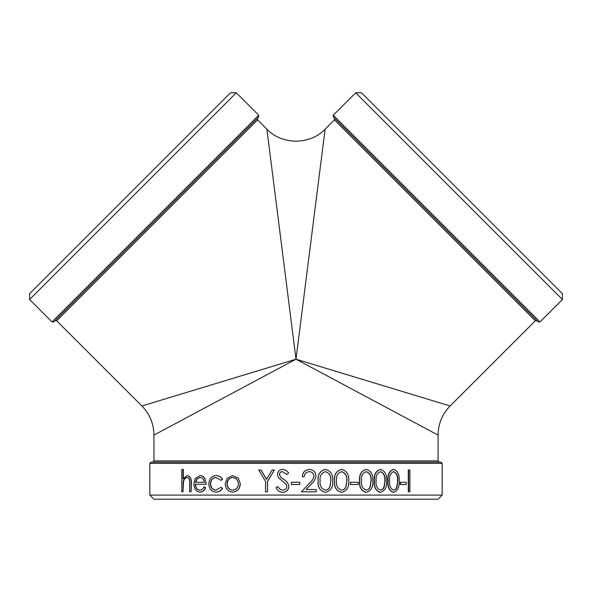 <?xml version="1.0" encoding="UTF-8"?>
<svg xmlns="http://www.w3.org/2000/svg" width="592" height="592" viewBox="0 0 592 592"><rect width="100%" height="100%" fill="white"/><g stroke="black" fill="none" stroke-linecap="round" stroke-linejoin="round"><path stroke-width="0.89" d="M149.828 495.082L153.95 499.197L438.05 499.197L442.172 495.082L149.828 495.082L149.828 463.373L442.172 463.373L440.936 462.137L151.064 462.137L149.828 463.373M562.4 299.515L562.4 293.699L361.505 92.803L355.688 92.803L562.4 299.515L539.978 321.937L333.266 115.225L333.266 116.972L538.232 321.937L539.978 321.937M230.495 92.803L29.6 293.699L29.6 299.515L236.312 92.803L230.495 92.803M141.888 405.986L56.677 320.775L257.572 119.88L257.572 118.134L156.251 219.454L258.734 116.972L258.734 115.225L52.022 321.937L29.6 299.515M257.572 119.88L266.888 129.197L296 359.203L438.05 435.098L438.05 460.902L153.95 460.902L153.95 435.098L296 359.203L325.112 129.197L334.428 119.88L535.323 320.775L537.07 320.775M52.022 321.937L53.768 321.937L156.251 219.454L54.93 320.775L56.677 320.775M450.112 405.986L535.323 320.775M442.172 495.082L442.172 463.373M408.302 491.782L408.302 469.996L409.864 469.996L409.864 491.782L408.302 491.782M400.244 484.522L400.244 482.288L406.253 482.288L406.253 484.522L400.244 484.522M393.391 492.344C389.24 490.916 387.39 487.105 387.841 480.896C387.375 474.703 389.225 470.884 393.391 469.441L393.665 469.441C397.75 470.847 399.585 474.673 399.156 480.896C399.585 487.112 397.75 490.931 393.665 492.344L393.391 492.344M380.279 492.344C375.75 490.916 373.73 487.105 374.225 480.896C373.715 474.703 375.735 470.884 380.279 469.441L380.515 469.441C385.007 470.847 387.027 474.673 386.561 480.896C387.027 487.112 385.007 490.931 380.515 492.344L380.279 492.344M366.063 492.344C361.209 490.916 359.048 487.105 359.588 480.896C359.033 474.703 361.194 470.884 366.063 469.441L366.263 469.441C371.103 470.847 373.271 474.673 372.782 480.896C373.271 487.112 371.103 490.931 366.263 492.344L366.063 492.344M350.39 484.522L350.39 482.288L358.249 482.288L358.249 484.522L350.39 484.522M341.48 492.344C336.249 490.916 333.918 487.105 334.51 480.896C333.903 474.703 336.234 470.884 341.48 469.441L341.614 469.441C346.875 470.847 349.243 474.673 348.718 480.896C349.243 487.112 346.875 490.931 341.614 492.344L341.48 492.344M325.289 492.344C319.902 490.916 317.512 487.105 318.119 480.896C317.497 474.703 319.887 470.884 325.289 469.441L325.378 469.441C330.81 470.847 333.259 474.673 332.719 480.896C333.259 487.112 330.81 490.931 325.378 492.344L325.289 492.344M309.409 469.441C305.035 469.856 302.667 472.275 302.297 476.701L302.283 476.701C302.645 472.275 305.006 469.856 309.372 469.441L309.409 469.441C313.42 469.737 315.61 471.898 315.965 475.916C315.573 478.98 314.108 481.585 311.577 483.731L306.131 489.547L316.187 489.547M306.131 489.547L316.246 489.547L316.246 491.782L301.446 491.782L309.875 482.769C312.102 480.963 313.471 478.736 313.975 476.086C313.634 473.334 312.065 471.861 309.276 471.676M277.863 486.476C278.869 488.592 280.453 489.806 282.636 490.109C285.107 490.021 286.535 488.792 286.905 486.417L286.121 484.278L278.632 477.84L277.419 474.525C277.759 471.336 279.542 469.641 282.776 469.441L282.813 469.441C285.314 469.641 287.246 470.869 288.6 473.126L286.839 474.466L282.554 471.676C280.682 471.72 279.616 472.638 279.372 474.429L280.8 477.248L283.723 479.416C286.617 481.044 288.326 483.39 288.859 486.446C288.415 490.102 286.336 492.07 282.636 492.344C279.557 492.107 277.359 490.516 276.035 487.579L277.914 486.476C278.913 488.592 280.497 489.806 282.673 490.109M282.591 471.676C280.726 471.72 279.668 472.638 279.417 474.429L280.845 477.248L283.76 479.416C286.639 481.044 288.348 483.39 288.881 486.446C288.437 490.102 286.365 492.07 282.673 492.344L282.636 492.344M260.917 469.996L266.511 479.357L272.15 469.996L274.37 469.996L267.473 481.429L267.473 491.782L265.549 491.782L265.549 481.429L258.734 469.996L261.013 469.996L266.6 479.357M274.37 469.996L267.554 481.429L267.473 491.782M238.31 478.21L240.322 483.871C239.871 488.903 237.362 491.641 232.797 492.063L232.619 492.063C228.105 491.649 225.648 488.918 225.271 483.871L227.195 478.218L232.619 475.583L238.31 478.21L240.322 483.871M216.221 477.537C212.854 477.744 210.981 479.823 210.604 483.782C210.967 487.786 212.846 489.895 216.235 490.109M210.36 483.782C210.73 487.786 212.609 489.895 216.006 490.109L220.927 487.312L222.548 488.393C220.964 490.879 218.848 492.1 216.206 492.063L215.984 492.063C211.633 491.782 209.228 489.081 208.776 483.953C209.22 478.684 211.67 475.894 216.117 475.583L216.339 475.583C218.966 475.561 221.031 476.804 222.548 479.313L220.927 480.334L215.999 477.537C212.617 477.744 210.737 479.823 210.36 483.782L210.604 483.782M206.097 484.241L195.256 484.241C195.456 487.838 196.892 489.799 199.571 490.109C201.524 490.065 203.026 488.948 204.07 486.757L205.69 487.667C204.432 490.576 202.538 492.041 200.022 492.063L199.756 492.063C196.041 491.641 194.072 488.903 193.843 483.871L195.168 478.551L200.059 475.583C202.072 475.583 203.715 476.627 204.987 478.721L206.349 484.241L204.987 478.721M195.545 484.241C195.737 487.845 197.173 489.799 199.837 490.109M183.024 469.441L183.024 478.869L186.991 475.583C189.973 476.271 191.334 478.965 191.068 483.657L191.068 491.782L189.706 491.782L189.551 480.674C189.151 478.588 188.226 477.544 186.754 477.537C184.941 477.729 183.757 479.135 183.217 481.755L183.024 491.782L181.781 491.782L181.781 469.441L183.335 469.441L183.335 478.269M186.991 475.583L187.294 475.583C190.269 476.271 191.623 478.965 191.364 483.657L191.068 491.782M187.065 477.537C185.252 477.729 184.075 479.135 183.527 481.755L183.024 491.782M438.043 435.098C438.221 423.798 442.246 414.097 450.105 405.979L296 359.203L141.895 405.979C149.754 414.097 153.779 423.798 153.957 435.098M204.07 486.757L205.439 487.667C204.173 490.576 202.279 492.041 199.756 492.063M199.793 475.583C201.805 475.583 203.448 476.627 204.728 478.721M199.867 477.537L196.796 479.032L195.412 482.288L204.558 482.288C203.863 479.246 202.301 477.663 199.867 477.537M200.133 477.537L196.796 479.032M197.077 479.032L195.693 482.288L204.558 482.288M220.927 487.312L222.548 488.393M222.34 488.393C220.757 490.879 218.633 492.1 215.984 492.063M216.117 475.583C218.744 475.561 220.823 476.804 222.34 479.313L222.548 479.313M222.34 479.313L220.927 480.334M240.16 483.871C239.708 488.911 237.2 491.649 232.619 492.063M232.619 475.583L238.147 478.21M226.995 483.879C227.291 487.719 229.163 489.799 232.612 490.109C236.104 489.791 238.014 487.712 238.354 483.879C238.006 480.031 236.097 477.922 232.612 477.537C229.171 477.914 227.291 480.031 226.995 483.879L227.187 483.879C227.491 487.727 229.356 489.799 232.789 490.109M232.789 477.537C229.356 477.914 227.491 480.031 227.187 483.879M282.776 469.441C285.285 469.641 287.224 470.869 288.578 473.126L288.6 473.126M286.809 474.466L288.578 473.126M299.781 482.288L299.781 484.522L291.382 484.522L291.382 482.288L299.781 482.288M301.461 491.782L309.875 482.769M309.912 482.769C312.147 480.963 313.516 478.743 314.019 476.086L313.975 476.086M314.019 476.086C313.686 473.334 312.117 471.861 309.313 471.676C306.249 471.913 304.569 473.593 304.258 476.701L302.297 476.701M325.378 492.344C319.969 490.909 317.571 487.09 318.185 480.896L318.119 480.896M318.185 480.896C317.556 474.703 319.954 470.884 325.378 469.441M325.437 490.109C327.746 489.895 329.27 488.652 330.018 486.372L330.817 480.889C331.305 476.064 329.515 472.993 325.437 471.676C321.308 472.978 319.532 476.049 320.124 480.889C319.532 485.736 321.308 488.807 325.437 490.109M325.356 490.109C327.657 489.902 329.174 488.652 329.922 486.372L330.018 486.372M329.922 486.372L330.817 480.889M330.721 480.889C331.209 476.064 329.418 472.993 325.356 471.676M341.614 492.344C336.36 490.909 334.021 487.09 334.613 480.896L334.51 480.896M334.613 480.896C334.014 474.703 336.345 470.884 341.614 469.441M341.673 490.109C343.908 489.895 345.388 488.652 346.105 486.372L346.882 480.889C347.356 476.064 345.617 472.993 341.673 471.676C337.662 472.978 335.938 476.049 336.508 480.889C335.938 485.736 337.662 488.807 341.673 490.109M341.547 490.109C343.774 489.902 345.247 488.652 345.965 486.372L346.105 486.372M345.965 486.372L346.882 480.889M346.742 480.889C347.208 476.064 345.476 472.993 341.547 471.676M350.538 484.522L350.538 482.288M366.263 492.344C361.386 490.909 359.226 487.09 359.766 480.896L359.588 480.896M359.766 480.896C359.211 474.703 361.379 470.884 366.263 469.441M366.315 490.109C368.379 489.895 369.741 488.652 370.392 486.372L371.103 480.889C371.547 476.064 369.948 472.993 366.315 471.676C362.6 472.978 361.002 476.049 361.527 480.889C361.002 485.736 362.6 488.807 366.315 490.109M366.122 490.109C368.172 489.902 369.526 488.652 370.185 486.372L370.392 486.372M370.185 486.372L371.103 480.889M370.895 480.889C371.332 476.064 369.741 472.993 366.122 471.676M380.515 492.344C375.972 490.909 373.944 487.09 374.447 480.896L374.225 480.896M374.447 480.896C373.937 474.703 375.957 470.884 380.515 469.441M380.567 490.109C382.491 489.895 383.749 488.652 384.356 486.372L385.015 480.889C385.429 476.064 383.942 472.993 380.567 471.676C377.104 472.978 375.609 476.049 376.098 480.889C375.609 485.736 377.104 488.807 380.567 490.109M380.33 490.109C382.247 489.902 383.505 488.652 384.104 486.372L384.356 486.372M384.104 486.372L385.015 480.889M384.763 480.889C385.177 476.064 383.697 472.993 380.33 471.676M393.665 492.344C389.499 490.909 387.642 487.09 388.1 480.896L387.841 480.896M388.1 480.896C387.634 474.703 389.492 470.884 393.665 469.441M393.71 490.109C395.463 489.895 396.61 488.652 397.158 486.372L397.757 480.889C398.135 476.064 396.788 472.993 393.71 471.676C390.542 472.978 389.173 476.049 389.617 480.889C389.173 485.736 390.542 488.807 393.71 490.109M393.436 490.109C395.182 489.902 396.322 488.652 396.869 486.372L397.158 486.372M396.869 486.372L397.757 480.889M397.469 480.889C397.846 476.064 396.499 472.993 393.436 471.676M400.54 484.522L400.54 482.288M408.621 491.782L408.621 469.996M153.95 460.902L152.714 462.137M438.05 460.902L439.286 462.137M334.428 119.88L334.428 118.134M258.734 115.225L236.312 92.803M355.688 92.803L333.266 115.225M266.888 129.197C282.066 145.121 309.942 145.151 325.112 129.197"/></g></svg>
